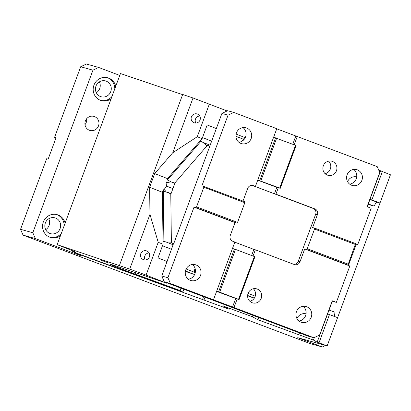 <?xml version="1.0" encoding="UTF-8"?>
<svg xmlns="http://www.w3.org/2000/svg" width="411" height="411" viewBox="0 0 411 411"><rect width="100%" height="100%" fill="white"/><g stroke="black" fill="none" stroke-linecap="round" stroke-linejoin="round"><path stroke-width="0.62" d="M55.999 137.875L54.576 137.336L80.684 66.746L86.367 64.018L98.625 67.44L119.76 75.424M382.307 171.706L371.863 199.936L380.005 203.013L390.45 174.783L378.706 170.051M314.379 337.544L313.439 340.082L317.169 342.152L327.151 345.898L297.723 337.688L322.327 346.982L310.064 343.56L23.067 235.138L20.55 229.312L46.659 158.723L48.133 159.134L56.045 137.747L54.576 137.336M84.985 124.661A7.3 7.013 105.6 0 0 86.238 122.478A7.3 7.013 105.6 0 0 86.629 118.764M96.338 92.758A8.215 7.886 105.6 0 0 99.714 88.565A8.215 7.886 105.6 0 0 99.37 81.881M45.698 229.651A8.215 7.886 105.6 0 0 49.079 225.459A8.215 7.886 105.6 0 0 48.734 218.775M98.625 67.44L92.943 70.168L80.684 66.746M92.943 70.168L32.813 232.734L35.331 238.56L80.428 255.596L76.338 253.376L76.431 253.13M85.375 120.947A7.3 7.013 -74.4 0 1 93.898 116.39A7.3 7.013 -74.4 0 1 98.496 125.9A7.3 7.013 -74.4 0 1 89.973 130.457A7.3 7.013 -74.4 0 1 85.375 120.947M111.129 98.763A11.862 11.39 -74.4 0 1 101.409 100.628A11.862 11.39 -74.4 0 1 93.939 85.175A11.862 11.39 -74.4 0 1 107.785 77.771A11.862 11.39 -74.4 0 1 115.732 86.31M60.489 235.657A11.862 11.39 -74.4 0 1 50.769 237.522A11.862 11.39 -74.4 0 1 43.299 222.068A11.862 11.39 -74.4 0 1 57.144 214.67A11.862 11.39 -74.4 0 1 65.092 223.204M76.338 253.376L229.184 309.272L223.651 306.205L252.441 316.737L257.974 319.799L258.812 317.544M257.974 319.799L313.439 340.082M317.169 342.152L332.309 301.222M380.468 171.033L367.254 206.754M371.863 199.936L370.023 199.268M380.005 203.013L377.355 202.274C376.445 202.207 375.387 203.486 374.169 206.106L368.117 204.416M329.047 310.048L334.924 312.201L334.523 316.501M327.151 345.898L337.595 317.667L329.452 314.59L319.008 342.825M298.818 334.739L299.491 332.91M322.327 346.982L325.522 345.446M327.706 344.397L388.01 181.379M202.52 299.521L203.573 296.675M356.697 176.93A8.215 7.886 105.6 0 0 347.552 181.626M306.056 313.824A8.215 7.886 105.6 0 0 296.912 318.52M32.813 232.734L20.55 229.312M35.331 238.56L23.067 235.138M110.749 91.648A8.215 7.886 105.6 0 0 105.581 80.946A8.215 7.886 105.6 0 0 95.989 86.069A8.215 7.886 105.6 0 0 101.163 96.77A8.215 7.886 105.6 0 0 110.749 91.648M60.114 228.542A8.215 7.886 105.6 0 0 54.94 217.84A8.215 7.886 105.6 0 0 45.354 222.968A8.215 7.886 105.6 0 0 50.522 233.664A8.215 7.886 105.6 0 0 60.114 228.542M374.169 206.106L368.292 203.954M100.798 100.438A11.862 11.39 105.6 0 0 111.987 96.436M114.797 88.848A11.862 11.39 105.6 0 0 107.168 77.622M50.163 237.332A11.862 11.39 105.6 0 0 61.347 233.335M64.157 225.742A11.862 11.39 105.6 0 0 56.528 214.516M224.283 304.5L223.651 306.205M252.441 316.737L252.96 315.335M327.613 313.917L329.452 314.59M203.954 300.045L205.002 297.215M235.899 136.272L243.62 139.314L244.355 137.341L236.089 134.089M191.413 116.822A4.655 4.598 -61 0 0 193.473 122.473A4.655 4.598 -61 0 0 200.049 119.981A4.655 4.598 -61 0 0 197.989 114.33A4.655 4.598 -61 0 0 191.413 116.822M199.71 116.02A4.655 4.598 -61 0 0 195.821 123.038M167.066 282.886L166.917 283.292L115.589 265.881A23.268 0.555 -159.7 0 0 110.076 264.227A23.268 0.555 -159.7 0 0 117.392 267.381A23.268 0.555 -159.7 0 0 135.07 274.06L180.08 290.515L182.813 292.031L74.843 252.549L72.536 251.27A18.248 0.437 -159.7 0 0 75.691 252.174A18.248 0.437 -159.7 0 0 69.947 249.698L57.16 244.663L129.722 269.102L149.958 214.398L158.204 242.31L146.08 275.087L129.722 269.102M140.773 253.715A4.655 4.598 -61 0 0 142.838 259.367A4.655 4.598 -61 0 0 149.409 256.875A4.655 4.598 -61 0 0 147.349 251.229A4.655 4.598 -61 0 0 140.773 253.715M149.075 252.914A4.655 4.598 -61 0 0 145.181 259.937M101.229 260.312L108.355 262.86L101.229 260.312M180.958 288.132L180.08 290.515M183.851 289.226L182.813 292.031M254.275 298.227L247.633 295.797M255.236 296.203L248.1 293.392M247.648 295.473L254.347 298.114M195.384 269.991L194.413 269.657L194.444 272.262L186.147 268.994M167.143 261.514L157.988 257.908L163.054 244.221L158.204 242.31M166.917 283.292L146.08 275.087M185.448 270.983L193.715 274.235L185.366 271.404M194.444 272.262L193.715 274.235M227.119 110.949L193.021 97.982L172.784 152.692L197.254 136.74L202.104 138.651L207.17 124.959L216.325 128.566M209.379 103.968L197.254 136.74M193.021 97.982L182.669 94.473L119.37 265.593M57.16 244.663L120.454 73.543L182.612 94.628M72.711 250.808L72.536 251.27M162.489 245.752L171.644 249.359M163.054 244.221L162.417 192.297L149.625 187.262L154.69 173.57L172.784 152.692M149.958 214.398L149.625 187.262M173.314 244.843L165.946 241.945L163.886 241.483L163.023 241.827M163.886 241.483L163.265 191.238L162.73 191.454L162.417 192.297M165.946 241.945L171.495 242.187M170.904 194.105L168.536 192.667L163.265 191.238M207.113 145.895L202.803 142.319L200.953 141.276L200.511 140.49L202.104 138.651M200.953 141.276L167.441 179.946L171.993 182.289L174.937 183.029M166.445 182.371A7.758 5.148 150.7 0 0 170.76 181.749M167.441 179.946L167.164 179.453L166.578 186.096L172.923 188.639M163.732 189.327A7.758 4.963 -111.8 0 1 166.178 191.906M166.578 186.096L162.73 191.454M167.164 179.453L167.477 178.61L154.69 173.57M243.62 139.314L241.909 141.292M167.477 178.61L200.511 140.49M202.505 137.572L211.66 141.179M173.802 243.518L221.914 113.446L227.602 110.718L233.731 112.429L276.778 128.694L255.416 186.445L253.947 186.034L274.445 193.781L276.819 187.365L280.251 188.32L296.074 145.54L295.499 145.299L279.675 188.079L280.251 188.32M255.416 186.445L253.366 185.669A4.562 4.382 105.6 0 0 247.684 188.402L242.999 201.066M328.584 161.143A7.3 7.013 -74.4 0 1 330.326 169.029A7.3 7.013 -74.4 0 1 325.086 173.673M336.46 170.74A7.3 7.013 -74.4 0 1 327.937 175.297A7.3 7.013 -74.4 0 1 323.339 165.787A7.3 7.013 -74.4 0 1 331.862 161.23A7.3 7.013 -74.4 0 1 336.46 170.74M164.302 281.838L161.785 276.012L167.914 277.723L170.431 283.549L164.302 281.838L307.798 336.049L313.927 337.76L319.614 335.032L332.273 300.806L336.373 302.352L349.823 265.994L304.721 248.953L306.683 249.503L307.248 248.717L314.528 229.035L314.595 228.11L312.637 227.566L317.384 214.732A4.562 4.382 -74.4 0 0 314.867 208.906L275.915 194.187L278.288 187.77M173.565 243.43L161.785 276.012M253.346 288.743A7.3 7.013 -74.4 0 1 255.087 296.634A7.3 7.013 -74.4 0 1 249.847 301.273M276.731 128.818L377.226 166.64L379.743 172.466L367.085 206.692L371.184 208.238L357.734 244.602L355.582 243.79M297.281 136.437L294.184 144.8M347.12 174.767A8.215 7.886 -74.4 0 1 356.707 169.645A8.215 7.886 -74.4 0 1 361.88 180.342A8.215 7.886 -74.4 0 1 352.289 185.469A8.215 7.886 -74.4 0 1 347.12 174.767M173.714 243.759L171.382 242.839L170.786 194.418L175.173 182.566L207.463 145.299L209.595 146.023M221.914 113.446L228.048 115.157L201.935 185.746L244.899 201.78L244.828 202.705L237.548 222.382L196.545 206.897L203.825 187.216L244.828 202.705M233.731 112.429L228.048 115.157M332.134 301.171L336.373 302.352M357.734 244.602L356.265 244.191L348.4 265.455M170.431 283.549L213.479 299.814L234.845 242.058L232.796 241.283A4.562 4.382 -74.4 0 1 230.278 235.457L235.025 222.623L194.023 207.134L195.985 207.683L196.545 206.897M213.479 299.814L313.927 337.76M171.382 242.839L173.755 243.646M248.1 293.387A7.3 7.013 -74.4 0 1 256.623 288.835A7.3 7.013 -74.4 0 1 261.221 298.345A7.3 7.013 -74.4 0 1 252.698 302.897A7.3 7.013 -74.4 0 1 248.1 293.387M274.445 193.781L275.915 194.187M295.807 136.026L292.76 144.266M355.572 243.929L356.265 244.191M345.723 264.443L347.685 264.992L348.245 264.201L355.597 243.6L314.595 228.11M293.701 264.294A4.562 4.382 105.6 0 0 298.258 261.309L315.669 214.249A4.562 4.382 105.6 0 0 313.151 208.423L252.241 185.412M298.258 261.309L299.973 261.786L304.721 248.953M349.627 184.113A8.215 7.886 105.6 0 0 356.239 178.77A8.215 7.886 105.6 0 0 353.727 169.424M203.825 187.216L203.897 186.291M195.985 207.683L236.988 223.173L237.548 222.382M236.988 223.173L235.025 222.623M167.914 277.723L194.023 207.134M185.782 269.842A8.215 7.886 -74.4 0 1 195.369 264.72A8.215 7.886 -74.4 0 1 200.542 275.421A8.215 7.886 -74.4 0 1 190.951 280.543A8.215 7.886 -74.4 0 1 185.782 269.842M253.042 256.027L255.344 249.806L294.291 264.52A4.562 4.382 -74.4 0 0 299.973 261.786M216.597 291.384L237.147 299.002L233.982 307.556M311.24 317.241A8.215 7.886 -74.4 0 1 301.653 322.363A8.215 7.886 -74.4 0 1 296.48 311.661A8.215 7.886 -74.4 0 1 306.067 306.539A8.215 7.886 -74.4 0 1 311.24 317.241M235.673 298.592L232.508 307.145M188.289 279.192A8.215 7.886 105.6 0 0 194.901 273.844A8.215 7.886 105.6 0 0 192.389 264.499M238.93 142.293A8.215 7.886 105.6 0 0 245.542 136.95A8.215 7.886 105.6 0 0 243.029 127.605M298.987 321.012A8.215 7.886 105.6 0 0 305.599 315.663A8.215 7.886 105.6 0 0 303.087 306.318M257.789 180.028L279.675 188.079M257.743 180.157L276.819 187.365M273.613 137.248L295.499 145.299M355.525 244.524L314.528 229.035M348.245 264.201L307.248 248.717M347.685 264.992L306.683 249.503M216.643 291.255L218.606 291.805L234.429 249.025L232.472 248.475M259.752 180.578L275.576 137.798M236.417 132.948A8.215 7.886 105.6 0 0 241.591 143.65A8.215 7.886 105.6 0 0 251.178 138.522A8.215 7.886 105.6 0 0 246.009 127.826A8.215 7.886 105.6 0 0 236.417 132.948M251.614 255.493L253.875 249.395L234.794 242.187M253.875 249.395L255.344 249.806M218.606 291.805L219.674 292.18L235.498 249.4L254.358 256.526L254.933 256.767L239.104 299.547L237.147 299.002M219.674 292.18L239.104 299.547M260.815 180.953L276.639 138.173M235.498 249.4L234.429 249.025M254.358 256.526L238.534 299.306M377.355 202.274L369.915 199.556M135.584 272.663L135.07 274.06M202.803 142.319L210.165 145.222M252.647 185.469L253.366 185.669M315.669 214.249L317.384 214.732M313.151 208.423L314.867 208.906M168.536 192.667L171.063 193.663M174.855 183.414L171.993 182.289"/></g></svg>
